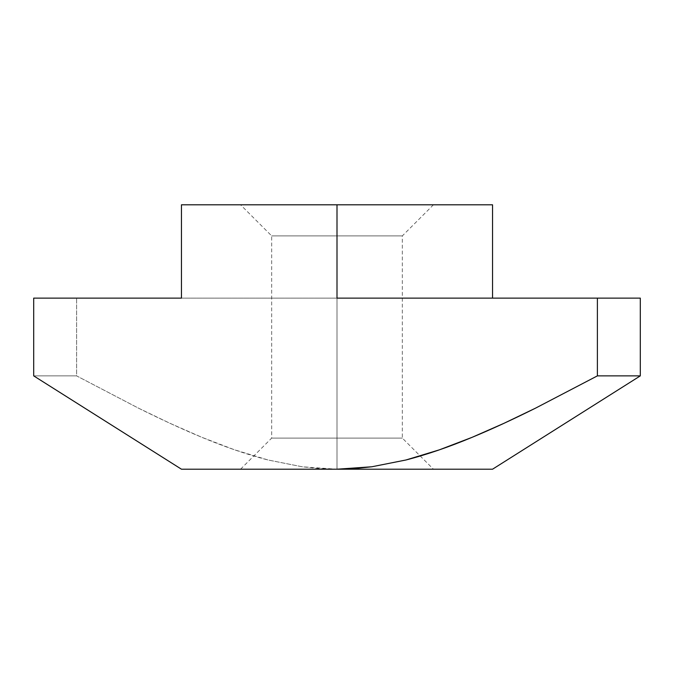 <?xml version="1.0" encoding="UTF-8"?>
<svg xmlns="http://www.w3.org/2000/svg" width="674" height="674" viewBox="0 0 674 674"><rect width="100%" height="100%" fill="white"/><g stroke="black" fill="none" stroke-linecap="round" stroke-linejoin="round"><path stroke-width="0.51" stroke-dasharray="3.37 2.53" d="M337 235.9L271.673 235.9L337 235.9L337 204.795L337 438.1L271.673 438.1L337 438.1L337 235.9L271.673 235.9L337 235.9L337 438.1L271.673 438.1L337 438.1L337 469.205L337 438.1L337 469.205L181.458 469.205L33.7 375.881L33.7 298.119L337 298.119L337 204.795L240.567 204.795L492.542 204.795L492.542 298.119L640.3 298.119L640.3 375.881L492.542 469.205L240.567 469.205L337 469.205L302.264 466.787L268.058 459.988L234.383 449.752L201.711 437.249C182.73 429.38 161.625 419.666 138.397 408.115L76.617 375.881L76.617 298.119L76.617 375.881L33.7 375.881L33.7 298.119L337 298.119L181.458 298.119L181.458 204.795L492.542 204.795L492.542 298.119L640.3 298.119L640.3 375.881L492.542 469.205L337 469.205L337 438.1L402.327 438.1L337 438.1L337 235.9L402.327 235.9L337 235.9L337 204.795L240.567 204.795L433.433 204.795L337 204.795L337 235.9L402.327 235.9L337 235.9M367.347 298.119L181.458 298.119L181.458 204.795L433.433 204.795L337 204.795L337 298.119M337 469.205L181.458 469.205L33.7 375.881L76.617 375.881L138.397 408.115L169.789 423.213L201.711 437.249C225.192 447.047 247.307 454.63 268.058 459.988L302.264 466.787L319.56 468.59L337 469.205M337 438.1L402.327 438.1L337 438.1M240.567 469.205L271.673 438.1L271.673 235.9L240.567 204.795M433.433 204.795L402.327 235.9L402.327 438.1L433.433 469.205"/><path stroke-width="1.01" d="M337 298.119L337 204.795L492.542 204.795L492.542 298.119L492.542 204.795L181.458 204.795L181.458 298.119L33.7 298.119L33.7 375.881L33.7 298.119L181.458 298.119L181.458 204.795L337 204.795L337 298.119L597.383 298.119L597.383 375.881L535.468 408.183C512.206 419.75 491.068 429.473 472.061 437.342L439.364 449.844L405.959 459.988L371.896 466.762L337 469.205L492.542 469.205L640.3 375.881L640.3 298.119L597.383 298.119L597.383 375.881L640.3 375.881L640.3 298.119L367.347 298.119M181.458 469.205L337 469.205L181.458 469.205L33.7 375.881L181.458 469.205M640.3 375.881L492.542 469.205L337 469.205L354.566 468.582L371.896 466.762L405.959 459.988C426.634 454.647 448.665 447.098 472.061 437.342L504.017 423.297L535.468 408.183L597.383 375.881L640.3 375.881"/></g></svg>
